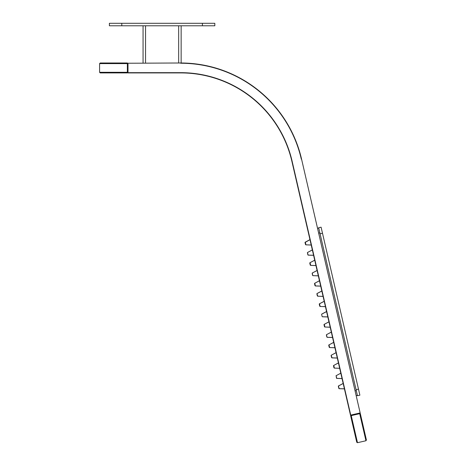 <?xml version="1.0" encoding="UTF-8"?>
<svg xmlns="http://www.w3.org/2000/svg" width="466" height="466" viewBox="0 0 466 466"><rect width="100%" height="100%" fill="white"/><g stroke="black" fill="none" stroke-linecap="round" stroke-linejoin="round"><path stroke-width="0.7" d="M181.14 25.781L181.14 62.992L180.709 62.992A124.038 124.038 0 0 1 301.566 159.127L360.16 412.928L301.566 159.127L360.16 412.928L350.735 415.107L292.141 161.306L309.966 239.623L305.183 242.209M305.783 244.819L311.218 245.046L312.337 249.898L307.554 252.485M308.16 255.088L313.589 255.321L314.713 260.168L309.925 262.754M310.531 265.364L315.96 265.591L317.084 270.443L312.302 273.029M312.902 275.639L318.336 275.866L319.455 280.718L314.672 283.305M315.272 285.908L320.707 286.136L321.825 290.988L317.043 293.574M316.997 293.784L317.777 296.207L323.066 296.364L324.196 301.263L319.414 303.849M325.373 306.354L326.567 311.533L321.785 314.119M327.744 316.624L328.944 321.808L324.155 324.394M330.114 326.899L331.314 332.083L326.532 334.67M332.485 337.168L333.685 342.353L328.903 344.939M333.697 342.405L329.008 344.857L329.637 347.572L334.926 347.729L336.056 352.628L331.274 355.214M331.227 355.418L332.008 357.847L337.297 357.999L338.427 362.898L333.644 365.484M334.244 368.093L339.679 368.321L340.797 373.173L336.015 375.759M336.621 378.369L342.038 378.543L343.168 383.448L338.386 386.034M338.992 388.638L344.421 388.865L350.496 415.165L291.897 161.358A114.118 114.118 0 0 0 180.709 72.917L127.993 72.917L127.993 63.242L180.709 62.992L127.993 63.242M313.589 255.321L308.172 255.141L307.391 252.718L307.904 254.954M339.679 368.321L334.378 368.117L333.598 365.693L334.116 367.93M342.05 378.596L336.749 378.392L336.452 378.066M312.162 273.402L312.651 275.499L312.284 272.977M317.358 295.91L316.874 293.813L317.358 295.91M322.105 316.455L321.622 314.358L322.105 316.455M326.847 337L326.363 334.903L327.144 337.326L332.567 337.5M331.588 357.544L331.105 355.447L331.588 357.544M305.504 244.545L305.014 242.448L305.504 244.545M310.245 265.09L309.762 262.993L310.245 265.09M314.987 285.635L314.503 283.538L314.987 285.635M319.734 306.179L319.245 304.082L319.734 306.179M324.476 326.724L323.992 324.627L324.476 326.724M328.769 345.312L329.217 347.275M333.475 365.723L333.965 367.82M305.62 244.516L305.137 242.419L305.62 244.516M310.368 265.061L309.884 262.964L310.368 265.061M315.109 285.606L314.626 283.509L315.109 285.606M319.851 306.15L319.367 304.053L319.851 306.15M324.598 326.701L324.115 324.604L324.598 326.701M329.34 347.246L328.856 345.149L329.34 347.246M338.829 388.335L338.339 386.238L338.829 388.335M317.544 228.317L318.75 228.037L317.544 228.317M318.837 228.427L320.078 233.781L322.489 233.221L321.097 227.181L318.68 227.74L318.837 228.427M320.078 233.781L357.463 395.733L359.88 395.174L322.489 233.221M356.187 395.71L357.393 395.43M352.75 415.282L352.611 414.676M358.185 414.024L358.045 413.418M143.062 25.781L143.062 62.992M202.413 23.3L214.82 23.3L214.82 25.781L109.388 25.781L109.388 23.3L202.413 23.3L202.413 25.781M351.236 415.625L357.486 442.7L356.746 442.234L350.636 415.765L360.3 413.534L366.41 440.003L365.95 440.749L359.7 413.674L360.3 413.534M127.369 65.164L127.993 65.164M127.369 70.745L127.993 70.745M127.369 72.294L99.59 72.294L100.207 72.917L127.369 72.917L127.369 62.992L100.207 62.992L127.369 62.992M336.749 378.392L336.126 375.678L336.487 378.2M326.969 336.97L326.485 334.873L326.969 336.97M312.738 275.336L312.255 273.239L312.738 275.336M307.997 254.785L307.508 252.689L307.997 254.785M324.144 324.342L324.021 324.767M317.643 296.184L323.078 296.411M322.39 316.729L327.819 316.956L322.402 316.781M331.874 357.824L337.308 358.051L331.885 357.876M309.977 239.67L305.329 242.297L305.917 244.842L311.206 245M314.719 260.22L310.036 262.678L310.665 265.387L315.954 265.544M319.466 280.765L314.777 283.223L315.406 285.938L320.695 286.089M324.208 301.31L319.525 303.768L320.148 306.482L325.437 306.634M328.949 321.855L324.266 324.313L324.895 327.027L330.178 327.179M338.438 362.95L333.755 365.408L334.378 368.117M343.18 383.495L338.497 385.953L339.126 388.667L344.409 388.819M301.566 159.127A124.038 124.038 0 0 0 180.709 62.992M318.657 233.151L319.868 232.872M355.069 390.875L356.28 390.595M301.327 159.186A123.787 123.787 0 0 0 180.709 63.242M178.664 25.781L178.664 62.992M292.141 161.306A114.362 114.362 0 0 0 180.709 72.667L127.993 72.667M145.543 25.781L145.543 62.992M121.789 23.3L121.789 25.781M99.59 72.294L99.59 63.615L127.369 63.615M356.071 389.687L358.488 389.133M326.485 334.873L326.998 337.11M312.255 273.239L312.768 275.47M307.508 252.689L308.026 254.925M329.503 347.549L334.938 347.776M324.761 327.004L330.19 327.231M320.014 306.459L325.449 306.686M317.031 293.522L321.825 290.988M321.773 314.067L326.567 311.533M305.172 242.157L305.014 242.448M315.284 285.961L320.707 286.136M319.402 303.797L324.196 301.263M328.891 344.887L328.734 345.178M305.294 242.128L305.137 242.419M324.266 324.313L324.115 324.604M329.008 344.857L328.856 345.149M357.486 442.7L365.95 440.749M99.59 63.615L100.207 62.992M339.003 388.691L344.421 388.865M336.126 375.678L340.809 373.219M331.384 355.133L336.068 352.675M327.266 337.302L332.555 337.454M326.637 334.588L331.326 332.13M322.519 316.752L327.808 316.909M321.895 314.043L326.579 311.585M317.154 293.493L321.837 291.04M313.036 275.662L318.325 275.814M312.406 272.948L317.096 270.49M308.288 255.118L313.577 255.269M307.665 252.403L312.348 249.945M338.374 385.982L343.168 383.448"/></g></svg>
